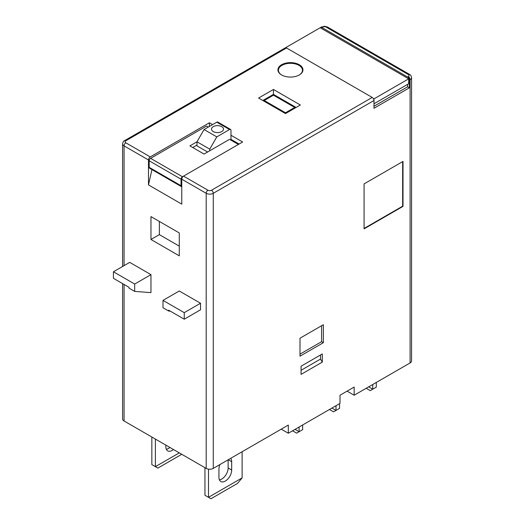 <?xml version="1.0" encoding="UTF-8"?>
<svg xmlns="http://www.w3.org/2000/svg" width="525" height="525" viewBox="0 0 525 525"><rect width="100%" height="100%" fill="white"/><g stroke="black" fill="none" stroke-linecap="round" stroke-linejoin="round"><path stroke-width="0.79" d="M299.289 64.739A12.515 7.225 0 0 0 285.652 63.171A12.515 7.225 0 0 0 277.928 69.851A12.515 7.225 0 0 0 281.59 74.957A12.515 7.225 0 0 0 295.234 76.525A12.515 7.225 0 0 0 302.958 69.851A12.515 7.225 0 0 0 299.289 64.739M281.774 75.062A12.016 6.937 180 0 1 278.427 70.258A12.016 6.937 180 0 1 285.843 63.847A12.016 6.937 180 0 1 298.935 65.349A12.016 6.937 180 0 1 302.459 70.258A12.016 6.937 180 0 1 299.112 75.062M221.767 131.572A6.005 3.472 0 0 0 223.525 129.117A6.005 3.472 0 0 0 219.817 125.915A6.005 3.472 0 0 0 213.268 126.669A6.005 3.472 0 0 0 211.509 129.117A6.005 3.472 0 0 0 215.217 132.326A6.005 3.472 0 0 0 221.767 131.572M301.061 370.296L320.532 359.054L322.304 362.119L301.061 374.384L301.061 366.207L322.304 353.942L322.304 362.119M320.532 354.966L320.532 359.054M286.545 47.978L125.829 140.772A2.5 1.444 -120 0 0 124.576 140.648L285.298 47.854A2.5 1.444 60 0 1 286.545 47.978L372.218 97.44A2.5 1.444 60 0 1 373.984 100.505L373.984 108.275L409.388 87.832L409.388 80.069A2.5 1.444 -120 0 0 407.617 77.004L321.95 27.543A2.5 1.444 -120 0 0 320.696 27.418L324.424 26.25L327.449 27.011L409.579 74.425C410.543 74.793 411.206 75.856 411.561 77.615L411.561 360.892A5.007 2.888 180 0 1 410.097 362.939L354.165 395.227L347.084 391.145M354.165 395.227L354.165 387.056L340.003 395.227L340.003 403.403L288.317 433.243L281.236 429.155M288.317 433.243L288.317 425.066L213.268 468.398A5.007 2.888 180 0 1 206.187 468.398L206.187 193.298L181.762 179.196L181.762 204.127L148.483 184.918L148.483 159.981L124.057 145.878L124.057 265.65M124.057 284.452L124.057 420.984A5.007 2.888 180 0 1 122.594 418.937L122.594 283.605M124.057 420.984L206.187 468.398M150.964 216.595L150.964 239.485L179.281 255.839L179.281 232.949L150.964 216.595M134.682 291.401L150.964 292.628L150.964 274.641L129.721 262.375L113.439 271.779L113.439 278.322L129.012 287.313L129.012 288.133L134.682 291.401L134.682 284.045L113.439 271.779M184.242 319.2L200.524 309.796L200.524 303.253L179.281 290.994L162.999 300.392L162.999 307.748L168.663 311.023L168.663 310.203L184.242 319.2L184.242 312.657L162.999 300.392M299.998 338.205L323.361 324.719L323.361 342.7L299.998 356.193L299.998 338.205M364.074 183.894L364.074 228.861L403.016 206.377L403.016 161.411L364.074 183.894M368.675 386.853L372.75 389.202L370.269 390.633L366.201 388.283M372.75 384.497L372.75 389.202L376.287 387.155L376.287 382.456M331.931 408.063L336 410.419L339.544 408.371L339.544 403.673M336 405.713L336 410.419L333.526 411.849L329.451 409.493M364.074 228.454L402.662 206.174L402.662 161.615M168.663 311.023L170.29 311.141M200.524 303.253L184.242 312.657M150.964 274.641L134.682 284.045M402.662 206.174L403.016 206.377M159.364 221.445L159.364 234.636L150.964 239.485M299.998 354.145L321.595 341.683L321.595 325.736M323.361 342.7L321.595 341.683M159.364 234.636L179.281 246.14M213.268 468.398L213.268 193.298L373.984 100.505L373.984 98.871L408.68 78.842L320.178 27.746L285.482 47.775M405.845 85.385L373.984 103.779L408.68 83.744L408.68 78.842M373.275 98.464L373.984 98.871M230.967 140.155L230.967 130.344A2.002 1.155 120 0 0 230.554 129.432A2.002 1.155 120 0 0 229.55 129.531L216.805 122.168A2.002 1.155 -60 0 1 217.809 122.069L230.554 129.432M216.805 122.168L204.061 129.531L216.805 136.887L229.55 129.531M216.805 136.887L209.731 149.146L196.987 141.789L204.061 129.531M273.446 95.189L264.246 100.505L285.482 112.77L294.689 107.454L273.446 95.189L273.446 94.375L262.828 100.505M294.689 107.861L295.043 108.071M296.107 107.454L273.446 94.375L273.446 89.467L300.353 105L285.482 113.584L258.582 98.05L273.446 89.467M263.891 101.122L264.246 100.912M149.192 167.337L181.053 185.732A2.002 1.155 120 0 0 181.466 186.651L149.605 168.256A2.002 1.155 -60 0 1 149.192 167.337L149.192 160.801A2.002 1.155 -60 0 1 150.609 158.347L206.542 126.053L208.313 127.076M181.053 185.732L181.053 179.196L149.192 160.801M150.609 158.347L182.47 176.741A2.002 1.155 120 0 0 181.053 179.196M182.47 176.741L242.648 141.993L230.967 135.253M207.605 152.007L196.987 145.878L196.987 141.789L189.906 145.878L204.061 154.055L229.55 139.342L238.402 144.447M192.734 147.512L196.987 145.064M209.731 149.146L209.731 150.787M407.617 84.361L407.617 86.815L373.984 106.227M212.559 124.622L209.377 122.784L150.255 156.916A2.5 1.444 120 0 0 148.483 159.981M209.377 126.459L209.377 122.784M230.967 139.342L239.111 144.04M320.696 27.418A2.5 1.444 -120 0 0 320.322 27.832M181.762 179.196A2.5 1.444 -60 0 1 183.533 176.124L207.959 190.227A2.5 1.444 0 0 0 211.496 190.227L372.218 97.44M148.483 184.918L151.942 169.608M409.388 87.832L407.617 86.815M264.246 100.505L264.246 101.325M285.482 112.77L285.482 113.584M294.689 107.454L294.689 108.275M181.762 454.296L157.868 468.09L155.387 466.659L179.287 452.865M151.85 437.023L151.85 464.618L155.387 466.659L155.387 439.071M173.486 449.518A9.01 5.204 -60 0 1 167.698 450.857A9.01 5.204 -60 0 1 165.834 446.736L165.834 445.102M169.949 447.477A9.01 5.204 -60 0 1 166.287 449.21M242.117 477.901L237.517 483.42L210.965 498.75L208.491 497.319L242.117 477.901L242.117 451.743M204.947 467.683L204.947 495.278L208.491 497.319L208.491 469.153M228.139 459.815L228.139 467.992A9.01 5.204 -60 0 1 219.391 479.87M230.692 458.338A9.01 5.204 -60 0 1 231.676 461.698L231.676 470.033A9.01 5.204 -60 0 1 227.745 479.102A9.01 5.204 -60 0 1 220.802 481.517A9.01 5.204 -60 0 1 218.932 477.389L218.932 469.055A9.01 5.204 -60 0 1 219.916 464.559M295.043 429.365L299.112 431.714L299.112 427.009M292.563 430.795L296.638 433.145L302.656 429.667L302.656 424.968M411.561 77.615A5.007 2.888 180 0 1 410.097 79.662L409.388 80.069M410.097 362.939L410.097 79.662A2.5 1.444 -120 0 0 408.325 76.591A2.5 1.444 0 0 0 408.325 74.55L326.196 27.129A2.5 1.444 0 0 0 322.658 27.129L321.95 27.543M211.496 190.227A2.5 1.444 -120 0 1 213.268 193.298A5.007 2.888 180 0 1 206.187 193.298A2.5 1.444 -60 0 1 207.959 190.227M125.829 140.772A2.5 1.444 0 0 0 125.829 142.813A2.5 1.444 120 0 0 124.057 145.878A5.007 2.888 180 0 1 122.594 143.837L122.594 266.497M407.617 77.004L408.325 76.591M125.829 142.813L150.255 156.916M327.449 27.011A2.5 1.444 120 0 0 326.196 27.129M409.579 74.425A2.5 1.444 120 0 0 408.325 74.55M321.405 27.011A2.5 1.444 60 0 1 322.658 27.129M231.676 461.698L228.277 459.736M231.676 470.033L228.139 467.992M302.459 71.873L302.459 70.258M278.427 71.873L278.427 70.258M124.576 140.648C123.611 141.015 122.948 142.078 122.594 143.837"/></g></svg>
